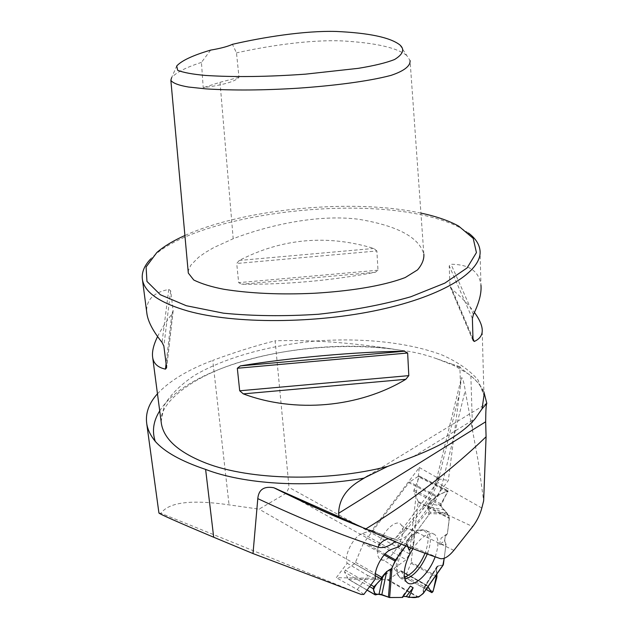 <?xml version="1.0" encoding="UTF-8"?>
<svg xmlns="http://www.w3.org/2000/svg" width="629" height="629" viewBox="0 0 629 629"><rect width="100%" height="100%" fill="white"/><g stroke="black" fill="none" stroke-linecap="round" stroke-linejoin="round"><path stroke-width="0.47" stroke-dasharray="3.15 2.36" d="M401.168 544.093L448.351 480.446L459.398 393.754L439.254 476.247C436.188 488.458 430.684 499.599 422.735 509.671L404.109 532.574L395.075 541.624M158.909 512.902L161.008 513.319C168.674 502.209 191.358 499.395 229.058 504.867L259.069 509.144L286.392 493.136L289.026 487.412L275.125 340.792C255.217 345.816 234.428 352.35 212.759 360.386L229.058 504.867M157.462 393.793C169.35 380.954 187.788 369.821 212.759 360.386M361.18 594.436L161.008 513.319M380.231 578.342L336.279 577.705L347.184 563.222C343.497 555.8 353.742 535.9 362.493 533.471L372.077 530.176L419.291 467.489L409.463 553.874L406.169 559.692L380.231 578.342L259.069 509.144M363.845 594.429L357.343 589.562L336.279 577.705M357.343 589.562L367.808 575.504L347.184 563.222M375.544 578.649L367.808 575.504M286.392 493.136L406.169 559.692M483.882 391.836C481.154 386.096 476.813 380.781 470.862 375.875L460.915 368.209L459.862 366.723L460.514 385.844L461.167 378.792C462.032 374.318 464.493 384.602 465.193 390.57L478.221 461.316L483.646 500.881M159.719 410.894C187.733 365.614 302.58 337.38 390.758 348.749C348.529 342.357 309.987 339.707 275.125 340.792M459.862 366.723L453.139 364.482L460.915 368.209M390.758 348.749L401.271 350.361C412.632 351.564 424.316 354.308 436.306 358.593L453.139 364.482M460.514 385.844L459.398 393.754M419.291 467.489L439.616 479.039L448.351 480.446M372.077 530.176L393.495 541.003L439.616 479.039M393.495 541.003L399.391 546.483M420.927 213.089L412.64 211.47C344.637 199.055 241.465 209.756 184.91 235.49M399.745 44.816L410.053 60.51L423.852 254.21C419.181 237.259 397.221 225.575 357.972 219.167C315.64 213.978 265.414 226.251 233.194 238.721L213.758 247.59L205.518 252.378L198.489 257.371L190.846 265.163L188.409 270.454L188.307 273.065M468.503 233.044L461.505 228.492C449.664 221.982 434.026 216.981 414.59 213.506C330.98 197.758 195.784 218.184 154.372 255.358L150.748 258.849M376.865 250.979L373.838 248.447C327.056 234.35 282.193 238.352 239.232 260.453L236.716 263.48L238.666 282.649L241.638 284.229C286.085 284.654 330.626 280.676 375.269 272.302L377.998 270.218L376.865 250.979L236.716 263.48M480.006 250.358L480.957 285.134C479.18 271.335 469.203 264.377 451.024 264.266L449.224 265.886L449.963 285.865L451.929 289.104C461.631 297.517 469.132 305.301 474.431 312.448M157.58 336.554C160.922 329.73 165.671 322.26 171.819 314.123L173.109 310.592L170.663 290.755L168.761 289.458C153.382 292.438 146.03 300.017 146.722 312.212M210.66 50.108L201.445 62.397L203.23 87.675C223.153 85.041 235.073 81.597 238.989 77.343L236.496 52.867L232.431 44.321M238.989 77.343L220.016 82.297L203.23 87.675M201.445 62.397C186.058 67.382 176.104 72.484 171.583 77.713L176.702 65.998M406.609 55.407C396.954 47.741 375.867 42.929 343.363 40.971C310.144 39.383 267.577 45.948 236.496 52.867M409.463 553.874L289.026 487.412M418.592 597.039L388.219 579.741L348.442 579.215L367.092 590.049M402.222 596.394L402.591 597.44L402.222 596.394L403.283 596.426L402.222 596.394L410.32 586.086M418.151 501.502L413.678 491.304L419.118 477.144L447.942 491.831L440.827 503.821L440.52 505.205L443.571 509.71L447.817 514.137L449.303 517.761L418.151 501.502L411.044 563.214L436.809 577.508M446.032 544.156L444.53 540.869L439.349 544.675L446.032 544.156L444.192 558.308L446.032 544.156L444.53 540.869L445.591 534.839L447.368 533.864L449.365 518.532L447.368 533.864L441.173 538.047L447.368 533.864L449.303 517.746L446.472 512.438L440.921 506.156L447.565 490.746L440.331 494.166L433.059 499.198L427.72 506.777L428.797 514.962L416.948 530.986L409.66 537.473L405.862 545.964L406.884 544.588L407.734 546.695M388.219 579.741L401.098 570.802L427.154 585.513L427.987 586.778L426.997 585.347L426.21 585.442L423.867 587.683L423.325 589.53L437.863 565.974L443.217 565.031M443.193 565.07L437.863 565.974L436.825 566.682L436.542 568.058L425.456 586.008L427.154 585.513M436.833 574.151L436.542 568.058L436.833 574.151M401.208 570.943L404.329 577.068L426.163 589.373M442.722 565.345L423.718 592.487L423.325 589.53L423.466 593.226M432.964 591.622L405.532 576.18L411.044 563.214M377.652 550.422C377.251 555.289 378.288 558.348 380.781 559.621C390.177 564.96 408.952 532.511 401.027 524.743C395.783 517.187 378.587 535.884 377.652 550.422M384.162 554.967L363.389 543.37L408.889 482.679L409.605 481.979L436.675 495.896L447.518 490.769L418.662 476.082L409.605 481.979M427.696 506.715L428.632 503.522L436.675 495.896L428.632 503.522L427.696 506.715L430.047 512.265L446.842 512.777L443.571 509.71L427.696 506.715L430.047 512.265L429.796 513.61L414.535 534.241L410.949 535.578L406.633 541.923L406.884 544.588L405.862 545.964M363.389 543.37L355.487 562.326L354.434 563.733L345.313 570.133L370.906 584.907M369.64 586.605L344.511 572.068L348.442 579.215M435.126 556.846C439.05 545.532 438.861 538.039 434.576 534.375C428.561 531.78 421.344 536.553 412.915 548.708M439.349 544.675L441.173 538.047M430.047 512.265L429.796 513.61L414.535 534.241L413.843 545.201L411.146 548.024M414.535 534.241L410.949 535.578L413.843 545.201M410.949 535.578L406.633 541.923L408.127 546.853M413.835 489.865L440.827 503.821L447.942 491.831L448.045 490.746L436.675 495.896M418.662 476.082L419.118 476.027L419.118 477.144M405.532 576.18L404.329 577.068M344.511 572.068L345.313 570.133M406.633 541.923L406.884 544.588M444.53 540.869L445.591 534.839M446.842 512.777L449.303 517.761M440.827 503.821L440.787 505.858L443.571 509.71M437.863 565.974L436.542 568.058M423.718 592.487L423.506 593.171M423.325 589.53L425.456 586.008M447.942 491.831L447.518 490.769M402.591 597.44L402.222 596.394L403.283 596.426M423.718 592.644C421.768 590.277 425.503 583.036 427.909 586.66M436.825 573.939C435.449 567.657 437.462 564.787 442.863 565.314M444.192 558.308L445.851 545.563C444.066 540.39 444.577 536.482 447.368 533.864M470.862 375.875L472.607 431.62M161.134 421.689L164.169 405.422C170.498 394.697 180.649 384.657 194.628 375.309C225.198 357.461 269.597 345.227 316.128 340.997C362.736 337.608 408.834 342.443 442.352 355.102C457.896 362.068 469.784 370.339 478.009 379.908L483.976 395.499L481.963 388.746L478.763 383.666L473.535 378.092L468.157 373.783L454.146 365.63L436.314 358.569M439.254 476.247L436.699 478.748C436.337 480.87 438.051 483.056 441.841 485.297L465.193 390.57M453.871 550.359L412.341 530.176L431.077 507.084L472.678 526.583M359.002 525.954L395.57 539.564L440.096 558.552M481.822 508.035L441.841 485.297C439.828 493.246 436.243 500.511 431.077 507.084C426.871 505.197 424.135 505.04 422.877 506.612C429.568 498.082 434.183 488.796 436.699 478.748L461.183 378.8M362.469 527.519L395.57 539.564C400.429 540.783 406.019 537.653 412.341 530.176C408.15 528.226 405.438 528.014 404.203 529.539L422.877 506.612L422.735 509.671M373.838 248.447L239.232 260.453M377.998 270.218L238.666 282.649M375.269 272.302L241.638 284.229M473.425 314.531L451.024 264.266M472.379 318.463L449.224 265.886M473.039 340.218L449.963 285.865M472.984 338.567L451.929 289.104M168.761 289.458L162.038 342.38M170.663 290.755L163.855 346.06M173.109 310.592L166.614 367.651M171.819 314.123L166.095 363.633M220.016 82.297L233.194 238.721M413.52 456.536L475.194 418.639M404.109 532.574L404.203 529.539C398.393 535.633 395.051 538.605 394.194 538.471L391.324 539.187L392.779 538.746L388.345 538.825M362.493 533.471L391.364 549.439M387.574 579.993L417.955 597.306M375.387 594.885L348.914 579.506M418.222 502.272L449.365 518.532M436.943 576.431L411.319 562.232M400.374 570.935L426.21 585.442M404.463 577.163C400.602 578.059 398.023 576.573 396.71 572.704L396.246 565.267C397.426 550.595 412.372 529.76 421.414 529.956C428.829 531.073 430.039 538.833 425.055 553.245M363.971 542.34L384.987 554.055M435.795 496.533L408.889 482.679M354.434 563.733L375.246 575.621M355.487 562.326L375.379 573.664M413.678 491.304L440.52 505.205M404.927 579.089L400.075 577.752C397.866 575.653 397.025 571.942 397.552 566.627C398.912 548.747 419.197 524.539 427.028 531.065C431.4 534.862 431.486 542.52 427.264 554.055M447.817 514.137L429.796 513.61M428.632 503.522L440.787 505.858M161.158 421.831C158.76 403.732 190.611 376.897 240.011 362.045C289.136 346.996 351.006 342.475 401.271 350.345M483.976 395.499L482.152 328.865M156.833 252.52L154.372 255.358M458.667 226.11L461.505 228.492M473.118 340.824L450.081 286.533M173.109 311.206L166.63 368.217M368.036 475.744L485.085 404.557M486.767 403.417L486.744 402.324M426.997 585.347L401.098 570.802M434.576 534.375L427.028 531.065C423.765 529.925 421.894 529.555 421.414 529.956C421.461 530.562 418.348 530.609 412.074 530.105C405.729 528.108 402.041 526.324 401.027 524.743M406.924 582.352L400.075 577.752C397.685 575.063 396.561 573.381 396.71 572.704C397.19 572.547 395.476 570.157 391.553 565.55C386.34 561.548 382.754 559.574 380.781 559.621M367.037 590.12L348.584 579.395M423.867 587.683L436.825 566.682M419.118 476.027L448.045 490.746M404.4 577.163L426.14 589.412"/><path stroke-width="0.94" d="M395.075 541.624C388.533 546.711 382.833 548.551 377.982 547.144C342.876 535.861 302.816 519.696 257.796 498.632L253 553.559L361.18 594.436L363.845 594.429L375.544 578.649C373.091 570.55 383.187 551.94 391.364 549.439L399.391 546.483L401.168 544.093M253 553.559L213.695 537.237C177.881 522.156 159.624 514.082 158.925 513.005L158.909 512.902M257.796 498.632C258.637 489.621 263.976 485.989 273.819 487.75L338.905 516.684L338.646 513.272C338.976 500.385 345.502 489.865 358.223 481.712L363.774 478.182L387.621 466.459C326.994 482.066 250.075 480.21 206.115 463.172C178.99 452.542 164.09 439.388 161.401 423.726L161.134 421.689M157.462 393.793C148.743 403.464 145.189 413.567 146.816 424.103C147.799 429.874 150.614 435.638 155.261 441.385C164.554 451.921 181.341 461.269 205.612 469.415C244.154 484.314 307.416 488.246 363.774 478.182M483.976 395.499L482.058 408.842L486.815 403.393L483.882 391.836M486.075 436.778C451.795 469.879 411.68 500.613 365.732 528.981C392.748 541.089 417.538 550.941 440.096 558.552C443.972 559.48 448.563 556.744 453.871 550.359L472.678 526.583C476.979 520.93 480.021 514.75 481.822 508.035L483.646 500.881L486.075 436.778L485.667 421.784C485.761 410.588 486.123 404.518 486.775 403.574L486.815 403.393M338.905 516.684L365.732 528.981M184.91 235.49C173.172 240.765 163.807 246.442 156.833 252.52L146.101 266.971L146.95 281.422L160.371 294.749L186.326 305.725L223.437 313.171C252.937 316.088 284.599 316.45 318.423 314.256C352.043 310.553 382.825 304.727 410.768 296.786L444.876 283.105L467.103 267.915L476.436 252.591L473.205 238.352L458.667 226.11C448.894 220.716 436.314 216.376 420.927 213.089M171.583 77.713L170.86 80.308L188.307 273.065L193.748 279.991C201.532 283.828 211.619 286.934 224.01 289.301C250.617 293.507 280.738 294.82 314.366 293.256C346.98 291.329 381.426 286.612 405.241 277.531L417.522 269.896C422.098 264.534 424.205 259.305 423.852 254.21M482.058 408.842L475.194 418.639C463.738 432.375 443.186 445.002 413.52 456.536L387.621 466.459M150.748 258.849C144.104 265.831 141.344 272.844 142.469 279.881C144.764 292.548 159.955 302.942 188.047 311.072C234.523 324.037 315.278 323.849 379.735 309.735C444.333 295.661 482.624 270.784 480.006 250.358C479.235 244.036 475.406 238.265 468.503 233.044M237.322 368.264L240.396 365.897C289.835 357.704 355.865 351.792 404.345 351.218L407.647 353.011L408.803 375.631L405.807 379.311C359.183 407.568 295.19 413.316 243.313 393.88L239.696 390.782L237.322 368.264L407.647 353.011M474.431 312.448C479.015 318.675 481.586 324.147 482.152 328.865C482.805 334.589 480.163 338.795 474.235 341.492L473.039 340.218L472.379 318.463L473.425 314.531C479.149 302.808 481.665 293.012 480.957 285.134M146.722 312.212L146.989 314.233C148.318 322.197 153.334 331.577 162.038 342.38L163.855 346.06L166.614 367.651L165.466 369.137C158.028 367.564 153.783 363.782 152.721 357.799C151.786 352.185 153.405 345.101 157.58 336.554M232.431 44.321C227.918 46.46 220.661 48.394 210.66 50.108C192.899 55.328 181.584 60.628 176.702 65.998L177.685 70.306C183.377 72.587 192.694 74.301 205.644 75.449C234.31 77.273 267.577 76.84 305.442 74.159L358.31 68.333C374.318 65.715 386.418 62.766 394.603 59.488C403.205 54.196 404.919 49.298 399.745 44.816C390.019 37.386 368.783 32.928 336.02 31.45C304.444 30.569 262.796 37.292 232.431 44.321M170.86 80.308C172.802 83.13 178.722 85.379 188.614 87.046L206.06 88.886C233.107 90.568 263.952 90.332 298.586 88.162C332.104 85.819 367.588 81.589 391.026 75.378C405.697 70.479 410.58 65.196 410.053 60.51M408.881 597.385L418.592 597.039L408.881 597.385L413.135 587.761L406.263 596.512L408.881 597.385L406.263 596.512L403.283 596.426L406.263 596.512M370.906 584.907L374.003 586.692L381.339 579.097L386.701 571.502L381.842 594.625L389.634 597.55L402.591 597.44L410.32 586.086L413.135 587.761M388.423 597.251L390.64 569.638L386.701 571.502L390.64 569.638L392.032 567.893L395.531 559.936L405.862 545.964C400.044 552.655 395.319 560.203 391.67 568.6C386.866 570.825 383.116 574.639 380.435 580.032C376.944 583.162 374.648 586.417 373.54 589.79C374.923 596.921 376.284 591.771 389.335 597.519L402.591 597.44L389.634 597.55L379.09 594.043L382.778 576.384L381.339 579.097L374.003 586.692L373.186 588.658L369.64 586.605M375.387 594.885L379.09 594.043L375.167 594.837L373.186 588.658L375.387 594.885M443.374 564.583L444.192 558.308L443.374 564.583L422.947 593.745L418.592 597.039L423.466 593.226L443.193 565.07M436.943 576.431L436.833 574.151L436.809 577.508L432.964 591.622L431.871 592.644L427.987 586.778L431.769 592.534L432.964 591.622L436.943 576.431M412.915 548.708C408.174 556.327 405.335 563.741 404.4 570.967C403.842 576.416 404.683 580.213 406.924 582.352C413.056 588.697 429.072 573.962 435.126 556.846M407.734 546.695L409.125 550.131L411.146 548.024M408.127 546.853L409.125 550.131M390.64 569.638L392.032 567.893L395.531 559.936L405.862 545.964M374.003 586.692L373.186 588.658M381.842 594.625L379.09 594.043M386.701 571.502L382.778 576.384M423.506 593.171L422.947 593.745M403.283 596.426C411.515 596.583 416.477 600.648 423.718 592.644M427.909 586.66C429.623 588.013 431.706 596.347 433.601 589.294L436.825 573.939M442.863 565.314L444.192 558.308M205.612 469.415L213.695 537.237M155.261 441.385C151.864 431.164 153.35 421.005 159.719 410.894M485.667 421.784L338.646 513.272M275.651 488.458C305.843 503.444 333.629 515.945 359.002 525.954M474.235 341.492L472.984 338.567M240.396 365.897L404.345 351.218M239.696 390.782L408.803 375.631M243.313 393.88L405.807 379.311M166.095 363.633L165.466 369.137M388.345 538.825C383.784 539.863 380.333 542.63 377.982 547.144M426.163 589.373L431.769 592.534M425.055 553.245C419.378 566.171 412.514 574.135 404.463 577.163M384.987 554.055L395.531 559.936M394.941 560.982L384.162 554.967M375.246 575.621L381.339 579.097M375.379 573.664L382.267 577.595M367.092 590.049L375.088 594.696M427.264 554.055C420.974 568.278 413.528 576.628 404.927 579.089M389.634 597.55L392.032 567.893M158.925 513.005L146.801 424.103M152.721 357.799L161.158 421.831M146.989 314.233L142.469 279.881M358.223 481.712L368.036 475.744M485.085 404.557L486.767 403.417M273.819 487.75C306.158 503.868 335.705 517.124 362.469 527.519M375.167 594.837L367.037 590.12M426.14 589.412L431.871 592.644"/></g></svg>
